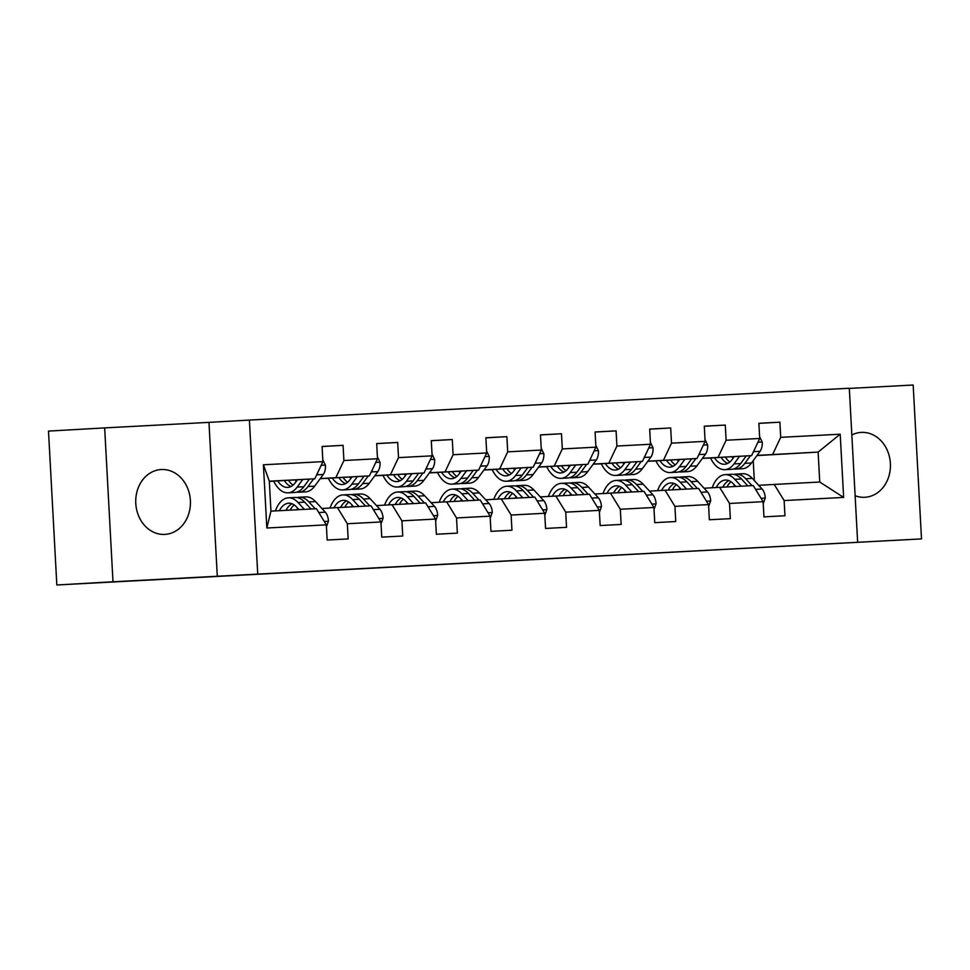<?xml version="1.0" encoding="UTF-8"?>
<svg xmlns="http://www.w3.org/2000/svg" width="970" height="970" viewBox="0 0 970 970"><rect width="100%" height="100%" fill="white"/><g stroke="black" fill="none" stroke-linecap="round" stroke-linejoin="round"><path stroke-width="1.45" d="M460.411 563.364L377.075 567.935L460.411 563.364M855.128 495.718A32.483 27.342 86.7 0 0 864.84 497.283A32.483 27.342 86.7 0 0 864.925 497.27A32.483 27.342 86.7 0 0 890.375 463.345A32.483 27.342 86.7 0 0 861.324 432.402A32.483 27.342 86.7 0 0 861.239 432.402A32.483 27.342 86.7 0 0 851.83 434.984M161.323 469.528A32.483 27.342 86.7 0 0 161.238 469.528A32.483 27.342 86.7 0 0 135.788 503.466A32.483 27.342 86.7 0 0 164.839 534.409A32.483 27.342 86.7 0 0 164.924 534.397A32.483 27.342 86.7 0 0 190.375 500.459A32.483 27.342 86.7 0 0 161.323 469.528M602.819 555.858L531.839 559.726L602.807 555.798M112.993 581.782L217.292 576.253L208.962 422.374L104.663 427.903L112.993 581.782L56.83 584.983L921.5 538.908L913.17 385.017L849.308 388.412M217.292 576.253L921.5 538.908M512.742 560.587L424.993 565.401L512.742 560.587M524.394 559.957L477.955 562.588L524.394 559.957M56.83 584.983L48.5 431.092L104.663 427.903M257.729 573.949L249.399 420.071L849.308 388.255L857.638 542.133M758.892 423.369L779.88 422.18L758.879 423.284L759.704 438.464L726.106 440.247L725.281 425.066L704.281 426.182L705.105 441.362L671.507 443.144L670.682 427.964L649.682 429.079L650.506 444.26L616.908 446.042L616.083 430.862L595.083 431.977L595.907 447.158L562.309 448.94L561.484 433.76L540.484 434.875L541.308 450.056L507.71 451.838L506.886 436.658L485.885 437.761L486.71 452.941L453.111 454.724L452.287 439.543L431.286 440.659L432.111 455.839L398.5 457.622L397.688 442.441L376.687 443.557L377.5 458.737L343.901 460.52L343.089 445.339L322.088 446.455L322.901 461.635L263.404 464.788L266.835 528.007L270.945 511.141L316.438 508.729L326.332 524.855L327.157 540.035L348.157 538.92L347.333 523.739L337.439 507.613L371.037 505.831L380.931 521.957L381.756 537.137L402.756 536.022L401.932 520.841L392.038 504.715L425.648 502.933L435.53 519.059L436.354 534.24L457.355 533.124L456.53 517.944L446.649 501.817L480.247 500.035L490.129 516.161L490.953 531.342L511.954 530.226L511.129 515.046L501.247 498.919L534.846 497.137L544.728 513.263L545.552 528.444L566.553 527.328L565.728 512.148L555.846 496.034L589.445 494.251L599.327 510.365L600.151 525.546L621.152 524.443L620.327 509.262L610.445 493.136L644.044 491.353L653.926 507.48L654.75 522.66L675.75 521.545L674.926 506.364L665.044 490.238L698.643 488.456L708.536 504.582L709.349 519.762L730.349 518.647L729.525 503.466L719.643 487.34L753.241 485.558L763.135 501.684L763.948 516.864L784.948 515.749L784.136 500.568L774.242 484.442L819.747 482.029L818.122 452.093L757.073 455.391M779.88 422.18L780.704 437.349L840.202 434.196L843.633 497.416L784.136 500.568M763.135 501.684L729.525 503.466M708.536 504.582L674.926 506.364M653.926 507.48L620.327 509.262M599.327 510.365L565.728 512.148M544.728 513.263L511.129 515.046M490.129 516.161L456.53 517.944M435.53 519.059L401.932 520.841M380.931 521.957L347.333 523.739M326.332 524.855L266.835 528.007M702.474 458.276L751.617 455.621L702.377 458.422M679.594 459.586L677.363 459.707M652.871 461.102L655.962 460.944L652.871 461.017M679.521 459.695L677.424 459.804M704.111 488.225L719.643 487.34M751.617 455.621L759.704 438.464M718.018 457.391L726.106 440.247M647.875 461.174L697.018 458.507L647.778 461.308M624.995 462.484L622.764 462.605M598.272 463.999L601.364 463.83L598.272 463.915M624.922 462.581L622.825 462.702M649.5 491.123L665.044 490.238M697.018 458.507L705.105 441.362M663.419 460.289L671.507 443.144M593.276 464.072L642.419 461.405L593.167 464.206M570.396 465.37L568.165 465.503M546.753 466.715L543.673 466.812M570.324 465.479L568.214 465.588M546.765 466.728L543.673 466.897M594.901 494.021L610.445 493.136M642.419 461.405L650.506 444.26M608.82 463.187L616.908 446.042M538.677 466.97L587.82 464.303L538.568 467.103M515.797 468.267L513.554 468.401M489.074 469.795L492.166 469.625L489.074 469.71M515.713 468.377L513.615 468.486M540.302 496.907L555.846 496.034M587.82 464.303L595.907 447.158M554.222 466.085L562.309 448.94M484.066 469.868L533.221 467.2L483.969 470.001M461.199 471.165L458.955 471.299M437.555 472.511L434.463 472.608M461.114 471.274L459.016 471.384M437.567 472.523L434.475 472.681M485.703 499.805L501.247 498.919M533.221 467.2L541.308 450.056M499.623 468.983L507.71 451.838M429.467 472.766L478.622 470.098L429.37 472.899M406.6 474.063L404.357 474.184M379.876 475.579L382.968 475.421L379.864 475.506M406.515 474.172L404.417 474.281M431.104 502.702L446.649 501.817M478.622 470.098L486.71 452.941M445.024 471.881L453.111 454.724M374.869 475.652L424.023 472.984L374.772 475.797M352.001 476.961L349.758 477.082M325.277 478.477L328.357 478.319L325.265 478.392M351.916 477.07L349.818 477.179M376.505 505.6L392.038 504.715M424.023 472.984L432.111 455.839M390.425 474.766L398.5 457.622M320.27 478.549L369.424 475.882L320.173 478.683M297.39 479.859L295.159 479.98M270.666 481.375L273.758 481.205L270.666 481.29M297.317 479.956L295.219 480.077M321.907 508.498L337.439 507.613M369.424 475.882L377.5 458.737M335.826 477.664L343.901 460.52M263.404 464.788L269.32 481.193L314.826 478.78L269.333 481.375M314.826 478.78L322.901 461.635M208.962 422.374L249.399 420.071M269.32 481.193L270.945 511.141M734.193 456.688L731.962 456.809M707.469 458.204L710.561 458.046L707.469 458.131M734.12 456.797L732.023 456.906M756.939 455.573L818.122 452.093L840.202 434.196M754.32 480.562L753.229 460.604M758.71 485.327L774.242 484.442M843.633 497.416L819.747 482.029M772.617 454.506L780.704 437.349M322.088 446.539L343.089 445.339M376.687 443.642L397.688 442.441M431.286 440.744L452.287 439.543M485.885 437.846L506.886 436.658M540.484 434.948L561.484 433.76M595.083 432.05L616.083 430.862M649.694 429.164L670.682 427.964M704.293 426.266L725.281 425.066M471.675 562.77L432.426 564.989L471.675 562.77M535.052 559.435L506.825 560.963L535.052 559.435M297.463 479.774L295.341 482.648A26.445 14.283 87 0 1 287.726 487.425A26.445 14.283 87 0 1 277.65 480.89M302.785 479.471L297.184 487.073A31.864 17.217 87 0 1 288.005 492.833A31.864 17.217 87 0 1 273.722 481.12M322.804 459.853L325.459 465.321A11.034 5.965 87 0 1 323.265 474.475L314.692 486.152A31.864 17.217 87 0 1 305.514 491.899L298.857 492.251A31.864 17.217 -93 0 0 308.036 486.503L313.662 478.853M296.214 481.459A26.445 14.283 87 0 1 295.11 479.907M309.454 479.083L303.84 486.722A31.864 17.217 87 0 1 294.662 492.481L288.005 492.833M284.283 480.514A26.445 14.283 -93 0 0 291.012 486.516M284.549 480.502A31.864 17.217 -93 0 0 285.228 481.86M296.747 492.129A31.864 17.217 -93 0 0 298.857 492.251M293.037 485.145A26.445 14.283 87 0 1 288.478 480.283M316.826 474.524A11.034 5.965 -93 0 0 318.027 471.99M326.429 526.758L328.478 521.048A11.034 5.965 -93 0 0 325.302 512.196L315.529 501.563A31.864 17.217 -93 0 0 305.853 496.882L299.196 497.234A31.864 17.217 -93 0 0 297.111 497.586M297.717 508.244A26.445 14.283 -93 0 0 296.856 509.759M304.35 509.371L298.02 502.496A31.864 17.217 -93 0 0 288.345 497.816A31.864 17.217 -93 0 0 275.407 510.899M299.015 509.65L296.662 507.104A26.445 14.283 -93 0 0 288.636 503.224A26.445 14.283 -93 0 0 279.36 510.693M315.201 508.789L308.872 501.914A31.864 17.217 -93 0 0 299.196 497.234M286.744 509.02A31.864 17.217 -93 0 0 286.259 510.329M290.2 510.111A26.445 14.283 87 0 1 294.165 504.921M288.345 497.816L295.001 497.464A31.864 17.217 87 0 1 304.677 502.145L311.006 509.02M292.006 503.769A26.445 14.283 -93 0 0 286.004 510.341M320.173 514.815A11.034 5.965 -93 0 0 319.13 513.118M352.061 476.876L349.94 479.75A26.445 14.283 87 0 1 342.325 484.527A26.445 14.283 87 0 1 332.249 478.004M357.384 476.573L351.795 484.175A31.864 17.217 87 0 1 342.604 489.935A31.864 17.217 87 0 1 328.321 478.222M377.415 456.955L380.058 462.423A11.034 5.965 87 0 1 377.863 471.578L369.291 483.254A31.864 17.217 87 0 1 360.112 489.001L353.456 489.353A31.864 17.217 -93 0 0 362.634 483.606L368.26 475.955M350.813 478.562A26.445 14.283 87 0 1 349.709 477.01M364.053 476.185L358.439 483.824A31.864 17.217 87 0 1 349.261 489.583L342.604 489.935M338.882 477.628A26.445 14.283 -93 0 0 345.611 483.618M339.148 477.604A31.864 17.217 -93 0 0 339.827 478.962M351.346 489.232A31.864 17.217 -93 0 0 353.456 489.353M347.648 482.26A26.445 14.283 87 0 1 343.077 477.385M371.425 471.626A11.034 5.965 -93 0 0 372.625 469.092M406.66 473.978L404.538 476.852A26.445 14.283 87 0 1 396.924 481.629A26.445 14.283 87 0 1 386.848 475.106M411.983 473.675L406.394 481.29A31.864 17.217 87 0 1 397.215 487.037A31.864 17.217 87 0 1 382.92 475.324M432.014 454.057L434.669 459.525A11.034 5.965 87 0 1 432.462 468.68L423.89 480.356A31.864 17.217 87 0 1 414.711 486.103L408.055 486.467A31.864 17.217 -93 0 0 417.245 480.708L422.859 473.057M405.411 475.664A26.445 14.283 87 0 1 404.308 474.112M418.652 473.299L413.038 480.926A31.864 17.217 87 0 1 403.859 486.685L397.215 487.037M393.48 474.73A26.445 14.283 -93 0 0 400.21 480.732M393.747 474.706A31.864 17.217 -93 0 0 394.438 476.064M405.945 486.334A31.864 17.217 -93 0 0 408.055 486.467M402.247 479.362A26.445 14.283 87 0 1 397.676 474.488M426.024 468.74A11.034 5.965 -93 0 0 427.224 466.206M381.028 523.873L383.077 518.15A11.034 5.965 -93 0 0 379.913 509.298L370.128 498.665A31.864 17.217 -93 0 0 360.452 493.997L353.795 494.348A31.864 17.217 -93 0 0 351.71 494.688M352.316 505.358A26.445 14.283 -93 0 0 351.455 506.873M358.949 506.473L352.619 499.599A31.864 17.217 -93 0 0 342.956 494.918A31.864 17.217 -93 0 0 329.994 508.037M353.613 506.752L351.273 504.206A26.445 14.283 -93 0 0 343.234 500.326A26.445 14.283 -93 0 0 333.947 507.807M369.8 505.891L363.471 499.029A31.864 17.217 -93 0 0 353.795 494.348M341.355 506.122A31.864 17.217 -93 0 0 340.858 507.431M344.811 507.225A26.445 14.283 87 0 1 348.763 502.024M342.956 494.918L349.6 494.567A31.864 17.217 87 0 1 359.276 499.247L365.605 506.122M346.605 500.872A26.445 14.283 -93 0 0 340.603 507.443M374.772 511.917A11.034 5.965 -93 0 0 373.741 510.22M435.639 520.975L437.688 515.252A11.034 5.965 -93 0 0 434.512 506.401L424.727 495.779A31.864 17.217 -93 0 0 415.051 491.099L408.406 491.45A31.864 17.217 -93 0 0 406.309 491.802M406.915 502.46A26.445 14.283 -93 0 0 406.054 503.976M413.547 503.575L407.23 496.701A31.864 17.217 -93 0 0 397.554 492.02A31.864 17.217 -93 0 0 384.593 505.14M408.212 503.854L405.872 501.32A26.445 14.283 -93 0 0 397.833 497.428A26.445 14.283 -93 0 0 388.546 504.909M424.399 503.006L418.07 496.131A31.864 17.217 -93 0 0 408.406 491.45M395.954 503.224A31.864 17.217 -93 0 0 395.457 504.533M399.41 504.327A26.445 14.283 87 0 1 403.362 499.126M397.554 492.02L404.199 491.669A31.864 17.217 87 0 1 413.875 496.349L420.204 503.224M401.204 497.986A26.445 14.283 -93 0 0 395.202 504.545M429.37 509.02A11.034 5.965 -93 0 0 428.34 507.322M461.259 471.08L459.137 473.954A26.445 14.283 87 0 1 451.523 478.731A26.445 14.283 87 0 1 441.447 472.208M466.582 470.777L460.992 478.392A31.864 17.217 87 0 1 451.814 484.139A31.864 17.217 87 0 1 437.518 472.426M486.613 451.159L489.268 456.627A11.034 5.965 87 0 1 487.061 465.794L478.489 477.458A31.864 17.217 87 0 1 469.31 483.218L462.666 483.569A31.864 17.217 -93 0 0 471.844 477.81L477.458 470.159M460.022 472.766A26.445 14.283 87 0 1 458.907 471.214M473.251 470.401L467.637 478.04A31.864 17.217 87 0 1 458.458 483.787L451.814 484.139M448.079 471.832A26.445 14.283 -93 0 0 454.809 477.834M448.346 471.82A31.864 17.217 -93 0 0 449.037 473.166M460.544 483.436A31.864 17.217 -93 0 0 462.666 483.569M456.846 476.464A26.445 14.283 87 0 1 452.275 471.59M480.623 465.842A11.034 5.965 -93 0 0 481.823 463.308M515.858 468.183L513.748 471.068A26.445 14.283 87 0 1 506.122 475.833A26.445 14.283 87 0 1 496.046 469.31M521.181 467.879L515.591 475.494A31.864 17.217 87 0 1 506.413 481.241A31.864 17.217 87 0 1 492.117 469.541M541.212 448.273L543.867 453.73A11.034 5.965 87 0 1 541.66 462.896L533.088 474.56A31.864 17.217 87 0 1 523.909 480.32L517.265 480.671A31.864 17.217 -93 0 0 526.443 474.912L532.069 467.261M514.621 469.88A26.445 14.283 87 0 1 513.506 468.316M527.85 467.504L522.236 475.142A31.864 17.217 87 0 1 513.057 480.89L506.413 481.241M502.69 468.934A26.445 14.283 -93 0 0 509.408 474.936M502.945 468.922A31.864 17.217 -93 0 0 503.636 470.28M515.143 480.538A31.864 17.217 -93 0 0 517.265 480.671M511.445 473.566A26.445 14.283 87 0 1 506.873 468.692M535.222 462.945A11.034 5.965 -93 0 0 536.422 460.411M570.457 465.285L568.347 468.17A26.445 14.283 87 0 1 560.721 472.948A26.445 14.283 87 0 1 550.657 466.412M575.78 464.982L570.19 472.596A31.864 17.217 87 0 1 561.012 478.355A31.864 17.217 87 0 1 546.716 466.643M595.81 445.375L598.466 450.844A11.034 5.965 87 0 1 596.271 459.998L587.687 471.675A31.864 17.217 87 0 1 578.508 477.422L571.863 477.774A31.864 17.217 -93 0 0 581.042 472.026L586.668 464.363M569.22 466.982A26.445 14.283 87 0 1 568.105 465.418M582.449 464.606L576.835 472.244A31.864 17.217 87 0 1 567.656 477.992L561.012 478.355M557.289 466.036A26.445 14.283 -93 0 0 564.006 472.038M557.556 466.024A31.864 17.217 -93 0 0 558.235 467.382M569.742 477.652A31.864 17.217 -93 0 0 571.863 477.774M566.043 470.668A26.445 14.283 87 0 1 561.472 465.806M589.833 460.047A11.034 5.965 -93 0 0 591.021 457.513M490.238 518.077L492.287 512.354A11.034 5.965 -93 0 0 489.11 503.503L479.325 492.881A31.864 17.217 -93 0 0 469.65 488.201L463.005 488.553A31.864 17.217 -93 0 0 460.92 488.904M461.514 499.562A26.445 14.283 -93 0 0 460.653 501.078M468.146 500.678L461.829 493.803A31.864 17.217 -93 0 0 452.153 489.122A31.864 17.217 -93 0 0 439.192 502.242M462.811 500.969L460.471 498.422A26.445 14.283 -93 0 0 452.432 494.53A26.445 14.283 -93 0 0 443.144 502.024M478.998 500.108L472.681 493.233A31.864 17.217 -93 0 0 463.005 488.553M450.553 500.326A31.864 17.217 -93 0 0 450.056 501.635M454.008 501.429A26.445 14.283 87 0 1 457.973 496.228M452.153 489.122L458.798 488.771A31.864 17.217 87 0 1 468.474 493.451L474.803 500.326M455.803 495.088A26.445 14.283 -93 0 0 449.801 501.648M483.969 506.122A11.034 5.965 -93 0 0 482.939 504.436M544.837 515.179L546.886 509.468A11.034 5.965 -93 0 0 543.709 500.605L533.924 489.983A31.864 17.217 -93 0 0 524.249 485.303L517.604 485.655A31.864 17.217 -93 0 0 515.519 486.006M516.125 496.664A26.445 14.283 -93 0 0 515.252 498.18M522.757 497.78L516.428 490.917A31.864 17.217 -93 0 0 506.752 486.237A31.864 17.217 -93 0 0 493.791 499.344M517.41 498.071L515.07 495.524A26.445 14.283 -93 0 0 507.043 491.644A26.445 14.283 -93 0 0 497.743 499.126M533.597 497.21L527.28 490.335A31.864 17.217 -93 0 0 517.604 485.655M505.152 497.428A31.864 17.217 -93 0 0 504.655 498.738M508.607 498.531A26.445 14.283 87 0 1 512.572 493.33M506.752 486.237L513.397 485.885A31.864 17.217 87 0 1 523.072 490.553L529.402 497.428M510.402 492.19A26.445 14.283 -93 0 0 504.412 498.762M538.58 503.224A11.034 5.965 -93 0 0 537.538 501.538M599.436 512.281L601.485 506.57A11.034 5.965 -93 0 0 598.308 497.719L588.523 487.086A31.864 17.217 -93 0 0 578.847 482.405L572.203 482.757A31.864 17.217 -93 0 0 570.117 483.108M570.724 493.766A26.445 14.283 -93 0 0 569.851 495.282M577.356 494.894L571.027 488.019A31.864 17.217 -93 0 0 561.351 483.339A31.864 17.217 -93 0 0 548.389 496.458M572.009 495.173L569.669 492.627A26.445 14.283 -93 0 0 561.642 488.747A26.445 14.283 -93 0 0 552.354 496.228M588.208 494.312L581.879 487.437A31.864 17.217 -93 0 0 572.203 482.757M559.751 494.542A31.864 17.217 -93 0 0 559.253 495.852M563.206 495.634A26.445 14.283 87 0 1 567.171 490.444M561.351 483.339L568.008 482.987A31.864 17.217 87 0 1 577.671 487.667L584.001 494.53M565.001 489.292A26.445 14.283 -93 0 0 559.011 495.864M593.179 500.338A11.034 5.965 -93 0 0 592.136 498.641M654.035 509.383L656.084 503.672A11.034 5.965 -93 0 0 652.907 494.821L643.122 484.188A31.864 17.217 -93 0 0 633.446 479.507L626.802 479.871A31.864 17.217 -93 0 0 624.716 480.211M625.323 490.868A26.445 14.283 -93 0 0 624.462 492.384M631.955 491.996L625.626 485.121A31.864 17.217 -93 0 0 615.95 480.441A31.864 17.217 -93 0 0 603 493.56M626.608 492.275L624.268 489.729A26.445 14.283 -93 0 0 616.241 485.849A26.445 14.283 -93 0 0 606.953 493.33M642.807 491.414L636.478 484.539A31.864 17.217 -93 0 0 626.802 479.871M614.349 491.644A31.864 17.217 -93 0 0 613.852 492.954M617.805 492.748A26.445 14.283 87 0 1 621.77 487.546M615.95 480.441L622.607 480.089A31.864 17.217 87 0 1 632.27 484.77L638.599 491.644M619.6 486.394A26.445 14.283 -93 0 0 613.61 492.966M647.778 497.44A11.034 5.965 -93 0 0 646.735 495.743M625.056 462.399L622.946 465.273A26.445 14.283 87 0 1 615.319 470.05A26.445 14.283 87 0 1 605.256 463.527M630.379 462.096L624.789 469.698A31.864 17.217 87 0 1 615.611 475.458A31.864 17.217 87 0 1 601.315 463.745M650.409 442.478L653.065 447.946A11.034 5.965 87 0 1 650.87 457.1L642.285 468.777A31.864 17.217 87 0 1 633.107 474.524L626.462 474.876A31.864 17.217 -93 0 0 635.641 469.128L641.267 461.478M623.819 464.084A26.445 14.283 87 0 1 622.704 462.532M637.047 461.708L631.446 469.347A31.864 17.217 87 0 1 622.255 475.106L615.611 475.458M611.888 463.139A26.445 14.283 -93 0 0 618.605 469.14M612.155 463.126A31.864 17.217 -93 0 0 612.834 464.484M624.353 474.754A31.864 17.217 -93 0 0 626.462 474.876M620.642 467.77A26.445 14.283 87 0 1 616.071 462.908M644.432 457.149A11.034 5.965 -93 0 0 645.62 454.615M679.655 459.501L677.545 462.375A26.445 14.283 87 0 1 669.918 467.152A26.445 14.283 87 0 1 659.855 460.629M684.978 459.198L679.388 466.8A31.864 17.217 87 0 1 670.209 472.56A31.864 17.217 87 0 1 655.926 460.847M705.008 439.58L707.663 445.048A11.034 5.965 87 0 1 705.469 454.202L696.896 465.879A31.864 17.217 87 0 1 687.706 471.626L681.061 471.978A31.864 17.217 -93 0 0 690.24 466.23L695.866 458.58M678.418 461.186A26.445 14.283 87 0 1 677.315 459.634M691.659 458.822L686.045 466.449A31.864 17.217 87 0 1 676.866 472.208L670.209 472.56M666.487 460.253A26.445 14.283 -93 0 0 673.216 466.243M666.754 460.229A31.864 17.217 -93 0 0 667.433 461.587M678.952 471.856A31.864 17.217 -93 0 0 681.061 471.978M675.241 464.885A26.445 14.283 87 0 1 670.67 460.01M699.03 454.251A11.034 5.965 -93 0 0 700.219 451.729M708.634 506.498L710.683 500.775A11.034 5.965 -93 0 0 707.506 491.923L697.721 481.302A31.864 17.217 -93 0 0 688.057 476.622L681.401 476.973A31.864 17.217 -93 0 0 679.315 477.325M679.921 487.983A26.445 14.283 -93 0 0 679.061 489.498M686.554 489.098L680.225 482.223A31.864 17.217 -93 0 0 670.549 477.543A31.864 17.217 -93 0 0 657.599 490.662M681.207 489.377L678.867 486.831A26.445 14.283 -93 0 0 670.84 482.951A26.445 14.283 -93 0 0 661.552 490.432M697.406 488.516L691.077 481.653A31.864 17.217 -93 0 0 681.401 476.973M668.948 488.747A31.864 17.217 -93 0 0 668.451 490.056M672.404 489.85A26.445 14.283 87 0 1 676.369 484.648M670.549 477.543L677.205 477.191A31.864 17.217 87 0 1 686.881 481.872L693.198 488.747M674.198 483.509A26.445 14.283 -93 0 0 668.209 490.068M702.377 494.542A11.034 5.965 -93 0 0 701.334 492.845M734.254 456.603L732.144 459.477A26.445 14.283 87 0 1 724.529 464.254A26.445 14.283 87 0 1 714.453 457.731M739.589 456.3L733.987 463.915A31.864 17.217 87 0 1 724.808 469.662A31.864 17.217 87 0 1 710.525 457.949M759.607 436.682L762.262 442.15A11.034 5.965 87 0 1 760.068 451.317L751.495 462.981A31.864 17.217 87 0 1 742.317 468.74L735.66 469.092A31.864 17.217 -93 0 0 744.839 463.333L750.465 455.682M733.017 458.289A26.445 14.283 87 0 1 731.913 456.737M746.257 455.924L740.644 463.563A31.864 17.217 87 0 1 731.465 469.31L724.808 469.662M721.086 457.355A26.445 14.283 -93 0 0 727.815 463.357M721.353 457.343A31.864 17.217 -93 0 0 722.032 458.689M733.55 468.959A31.864 17.217 -93 0 0 735.66 469.092M729.84 461.987A26.445 14.283 87 0 1 725.281 457.112M753.629 451.365A11.034 5.965 -93 0 0 754.818 448.831M763.232 503.6L765.281 497.877A11.034 5.965 -93 0 0 762.105 489.025L752.332 478.404A31.864 17.217 -93 0 0 742.656 473.724L736 474.075A31.864 17.217 -93 0 0 733.914 474.427M734.52 485.085A26.445 14.283 -93 0 0 733.659 486.6M741.153 486.2L734.823 479.325A31.864 17.217 -93 0 0 725.148 474.645A31.864 17.217 -93 0 0 712.198 487.764M735.806 486.479L733.465 483.945A26.445 14.283 -93 0 0 725.439 480.053A26.445 14.283 -93 0 0 716.151 487.546M752.005 485.63L745.675 478.756A31.864 17.217 -93 0 0 736 474.075M723.547 485.849A31.864 17.217 -93 0 0 723.05 487.158M727.003 486.952A26.445 14.283 87 0 1 730.968 481.75M725.148 474.645L731.804 474.294A31.864 17.217 87 0 1 741.48 478.974L747.797 485.849M728.797 480.611A26.445 14.283 -93 0 0 722.808 487.17M756.976 491.644A11.034 5.965 -93 0 0 755.933 489.947M325.362 465.115L321.155 465.333M303.84 486.722L297.184 487.073M314.692 486.152L308.036 486.503M323.265 474.475L316.681 474.827M324.259 521.484L328.406 521.254M308.872 501.914L315.529 501.563M298.02 502.496L304.677 502.145M318.778 512.536L325.302 512.196M379.961 462.217L375.754 462.435M358.439 483.824L351.795 484.175M369.291 483.254L362.634 483.606M377.863 471.578L371.28 471.929M434.572 459.319L430.365 459.55M413.038 480.926L406.394 481.29M423.89 480.356L417.245 480.708M432.462 468.68L425.891 469.031M378.858 518.586L383.004 518.368M363.471 499.029L370.128 498.665M352.619 499.599L359.276 499.247M373.377 509.638L379.913 509.298M433.469 515.688L437.603 515.47M418.07 496.131L424.727 495.779M407.23 496.701L413.875 496.349M427.976 506.752L434.512 506.401M489.171 456.421L484.964 456.652M467.637 478.04L460.992 478.392M478.489 477.458L471.844 477.81M487.061 465.794L480.489 466.133M543.77 453.536L539.562 453.754M522.236 475.142L515.591 475.494M533.088 474.56L526.443 474.912M541.66 462.896L535.088 463.248M598.369 450.638L594.161 450.856M576.835 472.244L570.19 472.596M587.687 471.675L581.042 472.026M596.271 459.998L589.687 460.35M488.068 512.79L492.202 512.572M472.681 493.233L479.325 492.881M461.829 493.803L468.474 493.451M482.587 503.854L489.11 503.503M542.666 509.893L546.813 509.674M527.28 490.335L533.924 489.983M516.428 490.917L523.072 490.553M537.186 500.957L543.709 500.605M597.265 507.007L601.412 506.776M581.879 487.437L588.523 487.086M571.027 488.019L577.671 487.667M591.785 498.059L598.308 497.719M651.864 504.109L656.011 503.891M636.478 484.539L643.122 484.188M625.626 485.121L632.27 484.77M646.384 495.161L652.907 494.821M652.968 447.74L648.76 447.958M631.446 469.347L624.789 469.698M642.285 468.777L635.641 469.128M650.87 457.1L644.286 457.452M707.566 444.842L703.359 445.072M686.045 466.449L679.388 466.8M696.896 465.879L690.24 466.23M705.469 454.202L698.885 454.554M706.463 501.211L710.61 500.993M691.077 481.653L697.721 481.302M680.225 482.223L686.881 481.872M700.983 492.275L707.506 491.923M762.165 441.944L757.958 442.174M740.644 463.563L733.987 463.915M751.495 462.981L744.839 463.333M760.068 451.317L753.484 451.656M761.062 498.313L765.209 498.095M745.675 478.756L752.332 478.404M734.823 479.325L741.48 478.974M755.581 489.377L762.105 489.025"/></g></svg>
